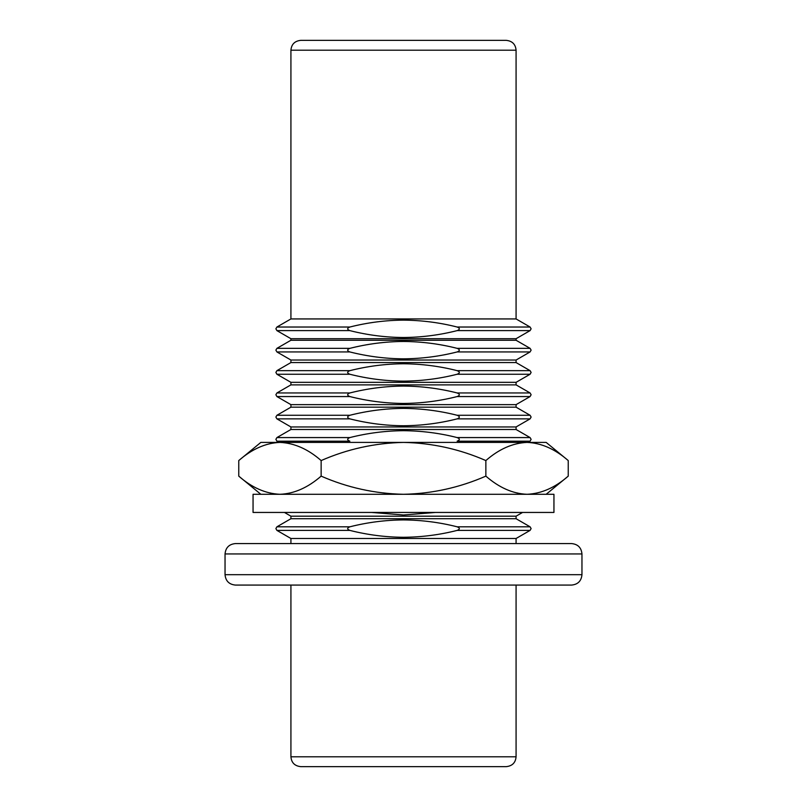 <?xml version="1.0" encoding="UTF-8"?>
<svg xmlns="http://www.w3.org/2000/svg" width="807" height="807" viewBox="0 0 807 807"><rect width="100%" height="100%" fill="white"/><g stroke="black" fill="none" stroke-linecap="round" stroke-linejoin="round"><path stroke-width="1.21" d="M506.221 766.65L300.779 766.65C294.737 766.014 291.448 762.726 290.923 756.795L516.077 756.795C515.552 762.726 512.263 766.014 506.221 766.65M290.923 50.205C291.448 44.274 294.737 40.986 300.779 40.35L506.221 40.35C512.263 40.986 515.552 44.274 516.077 50.205L290.923 50.205L290.923 318.936L276.912 327.027L275.883 328.802L276.912 330.618L349.845 330.618C367.568 335.097 385.453 337.397 403.5 337.508C421.738 337.366 439.623 335.066 457.155 330.618C460.04 329.417 460.04 328.217 457.155 327.027C439.623 322.578 421.738 320.278 403.5 320.137C385.453 320.248 367.568 322.548 349.845 327.027C346.96 328.227 346.96 329.427 349.845 330.618M403.5 543.575L571.588 543.575L235.412 543.575L290.923 543.575L290.923 538.491L276.912 530.401L349.845 530.401C367.568 534.88 385.453 537.18 403.5 537.291C421.738 537.149 439.623 534.859 457.155 530.401C460.04 529.2 460.04 528.01 457.155 526.81C439.623 522.361 421.738 520.061 403.5 519.92C385.453 520.031 367.568 522.331 349.845 526.81C346.96 528.01 346.96 529.21 349.845 530.401M571.588 585.075L235.412 585.075C229.107 584.46 225.647 581 225.042 574.695L581.958 574.695C581.353 581 577.893 584.46 571.588 585.075M516.077 756.795L516.077 585.075L403.5 585.075M516.077 543.575L516.077 538.491L290.923 538.491M284.447 512.445L290.923 516.187L516.077 516.187L516.077 518.719L290.923 518.719L276.912 526.81L275.883 528.585L276.912 530.401M371.442 512.445L403.5 514.987L435.568 512.445M349.845 437.576C346.96 438.776 346.96 439.976 349.845 441.177L276.912 441.177L275.883 439.351L276.912 437.576L349.845 437.576C367.568 433.097 385.453 430.807 403.5 430.686C421.738 430.827 439.623 433.127 457.155 437.576C460.04 438.776 460.04 439.976 457.155 441.177L530.088 441.177L527.939 442.407M349.845 418.863C367.568 423.342 385.453 425.642 403.5 425.753C421.738 425.612 439.623 423.312 457.155 418.863C460.04 417.663 460.04 416.462 457.155 415.272C439.623 410.824 421.738 408.524 403.5 408.382C385.453 408.493 367.568 410.793 349.845 415.272C346.96 416.473 346.96 417.673 349.845 418.863L276.912 418.863L290.923 426.953L516.077 426.953L516.077 429.495L290.923 429.495L276.912 437.576M349.845 396.56C367.568 401.039 385.453 403.329 403.5 403.45C421.738 403.308 439.623 401.008 457.155 396.56C460.04 395.359 460.04 394.159 457.155 392.959C439.623 388.51 421.738 386.22 403.5 386.069C385.453 386.19 367.568 388.48 349.845 392.959C346.96 394.159 346.96 395.359 349.845 396.56L276.912 396.56L290.923 404.64L516.077 404.64L516.077 407.182L290.923 407.182L276.912 415.272L275.883 417.048L276.912 418.863M349.845 374.246C367.568 378.725 385.453 381.025 403.5 381.136C421.738 380.995 439.623 378.705 457.155 374.246C460.04 373.046 460.04 371.856 457.155 370.655C439.623 366.207 421.738 363.907 403.5 363.765C385.453 363.876 367.568 366.176 349.845 370.655C346.96 371.856 346.96 373.056 349.845 374.246L276.912 374.246L290.923 382.336L516.077 382.336L516.077 384.878L290.923 384.878L276.912 392.959L275.883 394.734L276.912 396.56M349.845 351.943C367.568 356.422 385.453 358.712 403.5 358.833C421.738 358.691 439.623 356.391 457.155 351.943C460.04 350.742 460.04 349.542 457.155 348.352C439.623 343.893 421.738 341.603 403.5 341.462C385.453 341.573 367.568 343.873 349.845 348.352C346.96 349.542 346.96 350.742 349.845 351.943L276.912 351.943L290.923 360.033L516.077 360.033L516.077 362.565L290.923 362.565L276.912 370.655L275.883 372.43L276.912 374.246M276.912 330.618L290.923 338.708L516.077 338.708L516.077 340.261L290.923 340.261L276.912 348.352L275.883 350.127L276.912 351.943M516.077 50.205L516.077 318.936L290.923 318.936M563.841 585.075L561.299 585.075M261.085 585.075L247.557 585.075M291.932 585.075L270.406 585.075M300.779 40.35L403.5 40.35M260.832 494.288L238.761 476.13C251.875 487.61 265.604 493.662 279.948 494.288C294.121 493.733 307.85 487.68 321.136 476.13C347.403 487.62 374.862 493.672 403.5 494.288L553.945 494.288L553.945 512.445L253.055 512.445L253.055 494.288L403.5 494.288C431.987 493.702 459.435 487.65 485.864 476.13L485.864 460.565C498.978 449.085 512.707 443.033 527.052 442.407C541.225 442.962 554.954 449.015 568.239 460.565L568.239 476.13C555.125 487.61 541.396 493.662 527.052 494.288L531.722 494.035M527.052 494.288C512.879 493.733 499.15 487.68 485.864 476.13M485.864 460.565C459.435 449.045 431.987 442.993 403.5 442.407C374.862 443.023 347.403 449.075 321.136 460.565C308.022 449.085 294.293 443.033 279.948 442.407C265.775 442.962 252.046 449.015 238.761 460.565L238.761 476.13M321.136 476.13L321.136 460.565M279.948 494.288L275.278 494.035M238.761 460.565L260.832 442.407L546.168 442.407L568.239 460.565M571.588 543.575C577.893 544.19 581.353 547.65 581.958 553.945L225.042 553.945L225.042 574.695M516.077 538.491L530.088 530.401L457.155 530.401M349.845 526.81L276.912 526.81M516.077 518.719L530.088 526.81L457.155 526.81M516.077 429.495L530.088 437.576L457.155 437.576M516.077 426.953L530.088 418.863L457.155 418.863M349.845 415.272L276.912 415.272M516.077 407.182L530.088 415.272L457.155 415.272M516.077 404.64L530.088 396.56L457.155 396.56M349.845 392.959L276.912 392.959M516.077 384.878L530.088 392.959L457.155 392.959M516.077 382.336L530.088 374.246L457.155 374.246M349.845 370.655L276.912 370.655M516.077 362.565L530.088 370.655L457.155 370.655M516.077 360.033L530.088 351.943L457.155 351.943M349.845 348.352L276.912 348.352M516.077 340.261L530.088 348.352L457.155 348.352M516.077 338.708L530.088 330.618L457.155 330.618M349.845 327.027L276.912 327.027M516.077 318.936L530.088 327.027L457.155 327.027M581.958 553.945L581.958 574.695M516.077 516.187L522.553 512.445M530.088 327.027L531.117 328.802L530.088 330.618M290.923 338.708L290.923 340.261M530.088 348.352L531.117 350.127L530.088 351.943M290.923 360.033L290.923 362.565M530.088 370.655L531.117 372.43L530.088 374.246M290.923 382.336L290.923 384.878M530.088 392.959L531.117 394.734L530.088 396.56M290.923 404.64L290.923 407.182M530.088 415.272L531.117 417.048L530.088 418.863M290.923 426.953L290.923 429.495M530.088 437.576L531.117 439.351L530.088 441.177M279.061 442.407L276.912 441.177M290.923 516.187L290.923 518.719M530.088 526.81L531.117 528.585L530.088 530.401M290.923 585.075L290.923 756.795M225.042 553.945C225.647 547.65 229.107 544.19 235.412 543.575M546.168 494.288L568.239 476.13"/></g></svg>
